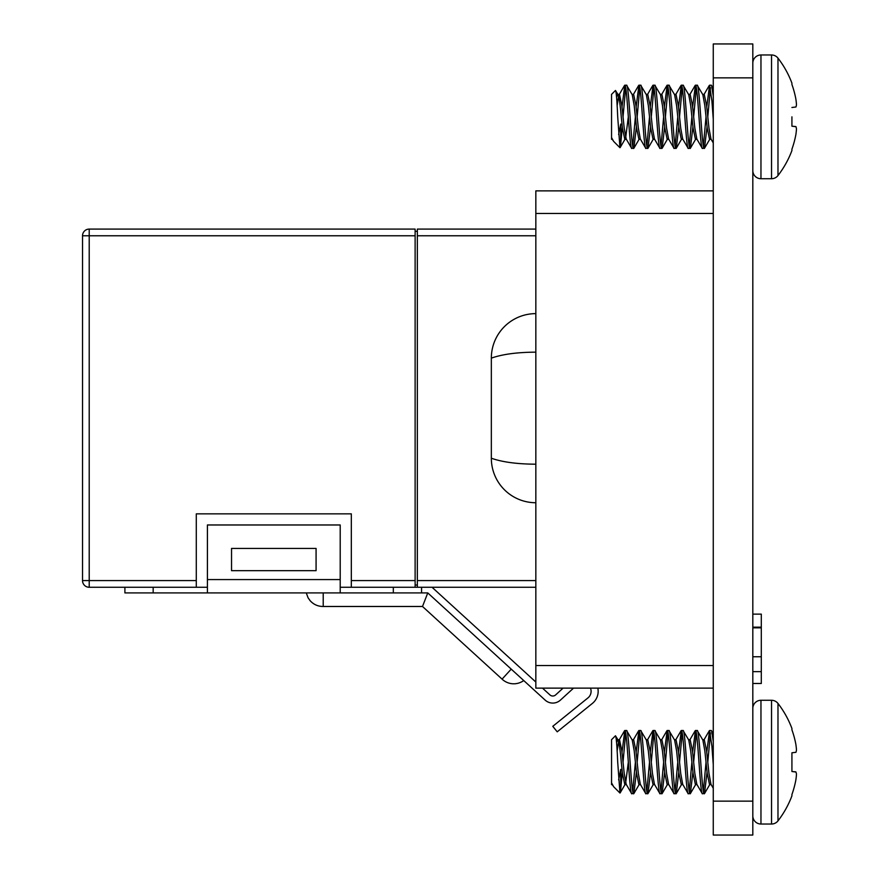 <?xml version="1.0" encoding="UTF-8"?>
<svg xmlns="http://www.w3.org/2000/svg" width="879" height="879" viewBox="0 0 879 879"><rect width="100%" height="100%" fill="white"/><g stroke="black" fill="none" stroke-linecap="round" stroke-linejoin="round"><path stroke-width="1.32" d="M713.265 835.05L713.265 43.95L752.82 43.95L752.82 835.05L713.265 835.05L752.82 835.05M713.265 688.136L535.838 688.136L535.838 665.524L713.265 665.524M713.265 213.476L535.838 213.476L535.838 190.864L713.265 190.864M535.838 213.476L535.838 665.524M752.82 627.837L761.302 627.837L761.302 614.124L752.82 614.124M761.302 627.837L761.302 683.477L752.82 683.477M761.302 627.156L752.82 627.156M761.302 671.644L752.82 671.655M502.327 679.368L502.327 679.368A16.954 16.954 0 0 0 523.73 680.555M542.508 688.136L549.924 694.904A4.241 4.241 0 0 0 555.649 694.904L563.065 688.136M422.502 606.477L502.074 679.137L422.502 606.477L323.219 606.477L422.502 606.477L427.765 592.918L545.167 700.124A11.306 11.306 0 0 0 560.406 700.124L573.537 688.136M207.411 587.271L89.208 587.271A6.669 6.669 0 0 1 82.527 580.59L82.527 235.77A6.669 6.669 0 0 1 89.208 229.089L415.119 229.089L415.119 587.271L340.206 587.271M207.411 592.918L207.411 524.972L340.206 524.972L340.206 592.918L124.906 592.918L124.906 587.271L124.906 592.918M316.077 570.669L231.54 570.669L231.54 548.419L316.077 548.419L316.077 570.669M415.119 235.77L89.208 235.77L89.208 580.59L196.292 580.59L196.292 513.852L351.325 513.852L351.325 580.59L415.119 580.59M421.568 587.271L421.568 592.918L427.765 592.918M421.568 592.918L340.206 592.918M535.838 587.271L417.349 587.271L417.349 580.59L535.838 580.59M535.838 235.77L417.349 235.77L417.349 229.089L535.838 229.089M417.349 235.77L417.349 580.59M415.119 231.32L417.349 231.32M415.119 585.04L417.349 585.04M535.838 502.733A44.488 44.488 0 0 1 491.339 458.234L491.339 358.127A44.488 44.488 0 0 1 535.838 313.627M491.339 458.234C502.392 462.112 517.226 464.101 535.838 464.2M535.838 352.16C517.302 352.237 502.469 354.226 491.339 358.127M432.05 587.271L535.838 682.038M590.468 688.136A8.471 8.471 0 0 1 587.941 697.915L552.781 726.329L557.22 731.822L592.391 703.409A15.536 15.536 0 0 0 597.83 688.136M415.119 587.271L417.349 587.271M323.219 606.477L323.219 592.918M196.292 580.59L196.292 587.271M351.325 587.271L351.325 580.59M82.527 235.77A6.669 6.669 0 0 1 89.208 229.089L89.208 235.77L82.527 235.77A6.669 6.669 0 0 1 89.208 229.089M791.924 795.836L791.924 794.517L791.924 795.836A95.998 95.998 0 0 1 777.981 820.876A8.142 8.142 0 0 1 771.542 824.03L760.961 824.03A8.142 8.142 0 0 1 752.82 815.899M791.924 762.159L791.924 752.798L791.924 771.509L795.825 771.85L791.924 771.509L791.924 762.159M771.542 824.03L771.542 700.277A8.142 8.142 0 0 1 777.981 703.442L777.981 820.876M795.825 780.167A95.987 95.613 90 0 1 791.924 794.517A95.987 95.613 90 0 0 795.825 780.167L795.945 779.42A95.701 88.076 12.9 0 0 796.44 774.97L796.44 773.905A95.701 36.489 5.4 0 0 795.945 772.015A95.701 36.489 5.4 0 1 796.44 773.905L796.44 774.97M795.945 772.015L791.924 771.509L795.825 771.85M791.924 752.798L795.945 752.303A95.701 36.489 174.6 0 0 796.44 750.413L796.44 749.347A95.701 88.076 167.1 0 0 795.945 744.898A95.701 88.076 167.1 0 1 796.44 749.347L796.44 750.413M795.945 744.898L795.825 744.139A95.987 95.613 90 0 0 791.924 729.801A95.987 95.613 90 0 1 795.825 744.139M777.981 703.442A95.998 95.998 0 0 1 791.924 728.471L791.924 729.801M752.82 708.419A8.142 8.142 0 0 1 760.961 700.277L760.961 824.03M615.476 735.767L611.553 739.689L611.553 782.87L613.641 786.716L619.948 793.023L617.706 762.159C616.992 745.48 616.245 736.69 615.476 735.767L618.091 740.008M615.86 736.448L617.728 739.689C618.904 741.019 620.091 748.512 621.266 762.159L622.442 773.388L624.793 784.628L626.386 784.628M617.124 751.127L618.618 741.447M617.904 739.689L619.497 739.689L621.849 750.919L624.211 773.388L626.2 784.31L631.616 793.583L633.869 793.583L636.429 772.015M617.728 739.689L616.597 742.535M633.627 793.803C631.276 795.737 628.914 728.57 626.562 730.515L632.221 740.008L634.209 750.919L636.572 773.388L638.923 784.628L640.516 784.628M632.034 739.689L633.627 739.689L635.978 750.919L638.33 773.388L640.33 784.31L645.735 793.583L647.999 793.583L650.548 772.015M647.757 793.803C645.406 795.737 643.043 728.57 640.692 730.515L646.351 740.008L648.339 750.919L650.691 773.388L653.053 784.628L654.646 784.628M646.164 739.689L647.757 739.689L650.108 750.919L652.46 773.388L654.459 784.31L659.865 793.583L662.129 793.583L664.678 772.015M661.876 793.803C659.525 795.737 657.162 728.57 654.811 730.515L660.47 740.008L662.469 750.919L664.821 773.388L667.172 784.628L668.776 784.628M660.283 739.689L661.876 739.689L664.238 750.919L666.59 773.388L668.589 784.31L673.995 793.583L676.259 793.583L678.808 772.015M676.006 793.803C673.655 795.737 671.292 728.57 668.941 730.515L674.6 740.008L676.599 750.919L678.951 773.388L681.302 784.628L682.895 784.628M674.413 739.689L676.006 739.689L678.357 750.919L680.72 773.388L682.708 784.31L688.114 793.583L690.378 793.583L692.927 772.015M690.136 793.803C687.785 795.737 685.422 728.57 683.071 730.515L688.729 740.008L690.718 750.919L693.081 773.388L695.432 784.628L697.025 784.628M688.543 739.689L690.136 739.689L692.487 750.919L694.839 773.388L696.838 784.31L702.244 793.583L704.508 793.583L707.057 772.015M704.255 793.803C701.914 795.737 699.552 728.57 697.201 730.515L702.848 740.008L704.848 750.919L707.199 773.388L709.562 784.628L711.155 784.628M702.662 739.689L704.255 739.689L706.617 750.919L708.968 773.388L710.968 784.31L713.265 788.243M612.839 785.617L611.553 782.87L611.553 784.628L612.267 784.628M625.683 782.87L628.331 762.159M618.618 779.871L620.728 769.367L620.728 789.199L622.299 772.015M632.748 791.32L635.396 762.159M646.867 791.32L649.515 762.159M660.997 791.32L663.645 762.159M675.127 791.32L677.775 762.159M689.246 791.32L691.894 762.159M703.376 791.32L706.024 762.159M713.265 733.646L711.32 730.515L709.562 730.515L711.913 746.337L713.265 764.532M711.572 730.735L713.265 741.382M697.201 730.515L695.432 730.515C697.783 728.57 700.145 795.737 702.497 793.803M683.071 730.515L681.302 730.515C683.653 728.57 686.016 795.737 688.367 793.803M668.941 730.515L667.172 730.515C669.523 728.57 671.886 795.737 674.237 793.803M654.811 730.515L653.053 730.515C655.404 728.57 657.767 795.737 660.118 793.803M640.692 730.515L638.923 730.515C641.274 728.57 643.637 795.737 645.988 793.803M626.562 730.515L624.793 730.515C627.145 728.57 629.507 795.737 631.858 793.803M706.76 752.303L709.562 730.515M707.793 762.159L710.441 732.987M692.63 752.303L695.432 730.515M693.663 762.159L696.311 732.987M678.511 752.303L681.302 730.515M679.533 762.159L682.192 732.987M664.381 752.303L667.172 730.515M665.414 762.159L668.062 732.987M650.251 752.303L653.053 730.515M651.284 762.159L653.932 732.987M636.121 752.303L638.923 730.515M637.154 762.159L639.802 732.987M620.728 789.199L619.948 793.023M623.035 762.159L625.683 732.987M622.002 752.303L624.793 730.515M791.924 150.529L791.924 149.199L791.924 150.529A95.998 95.998 0 0 1 777.981 175.558A8.142 8.142 0 0 1 771.542 178.723L760.961 178.723A8.142 8.142 0 0 1 752.82 170.581M791.924 116.841L791.924 126.202L795.825 126.543L791.924 126.202L791.924 116.841M771.542 178.723L771.542 54.97A8.142 8.142 0 0 1 777.981 58.124L777.981 175.558M795.825 134.861A95.987 95.613 90 0 1 791.924 149.199A95.987 95.613 90 0 0 795.825 134.861L795.945 134.102A95.701 88.076 12.9 0 0 796.44 129.652A95.701 88.076 12.9 0 1 795.945 134.102M796.44 129.652L796.44 128.587A95.701 36.489 5.4 0 0 795.945 126.697A95.701 36.489 5.4 0 1 796.44 128.587L796.44 129.652M795.945 126.697L791.924 126.202M791.924 107.491L795.945 106.985A95.701 36.489 174.6 0 0 796.44 105.095L796.44 104.03A95.701 88.076 167.1 0 0 795.945 99.58A95.701 88.076 167.1 0 1 796.44 104.03L796.44 105.095M795.945 99.58L795.825 98.833A95.987 95.613 90 0 0 791.924 84.483A95.987 95.613 90 0 1 795.825 98.833M777.981 58.124A95.998 95.998 0 0 1 791.924 83.164L791.924 84.483M752.82 63.101A8.142 8.142 0 0 1 760.961 54.97L760.961 178.723M615.476 90.46L611.553 94.372L611.553 137.553L613.641 141.398L619.948 147.705L617.706 116.841C616.992 100.173 616.245 91.372 615.476 90.46L618.091 94.69M615.86 91.13L617.728 94.372C618.904 95.712 620.091 103.195 621.266 116.841L622.442 128.081L624.793 139.311L626.386 139.311M617.124 105.821L618.618 96.13M617.904 94.372L619.497 94.372L621.849 105.612L624.211 128.081L626.2 138.992L631.616 148.265L633.869 148.265L636.429 126.697M617.728 94.372L616.597 97.217M633.627 148.485C631.276 150.43 628.914 83.263 626.562 85.197L632.221 94.69L634.209 105.612L636.572 128.081L638.923 139.311L640.516 139.311M632.034 94.372L633.627 94.372L635.978 105.612L638.33 128.081L640.33 138.992L645.735 148.265L647.999 148.265L650.548 126.697M647.757 148.485C645.406 150.43 643.043 83.263 640.692 85.197L646.351 94.69L648.339 105.612L650.691 128.081L653.053 139.311L654.646 139.311M646.164 94.372L647.757 94.372L650.108 105.612L652.46 128.081L654.459 138.992L659.865 148.265L662.129 148.265L664.678 126.697M661.876 148.485C659.525 150.43 657.162 83.263 654.811 85.197L660.47 94.69L662.469 105.612L664.821 128.081L667.172 139.311L668.776 139.311M660.283 94.372L661.876 94.372L664.238 105.612L666.59 128.081L668.589 138.992L673.995 148.265L676.259 148.265L678.808 126.697M676.006 148.485C673.655 150.43 671.292 83.263 668.941 85.197L674.6 94.69L676.599 105.612L678.951 128.081L681.302 139.311L682.895 139.311M674.413 94.372L676.006 94.372L678.357 105.612L680.72 128.081L682.708 138.992L688.114 148.265L690.378 148.265L692.927 126.697M690.136 148.485C687.785 150.43 685.422 83.263 683.071 85.197L688.729 94.69L690.718 105.612L693.081 128.081L695.432 139.311L697.025 139.311M688.543 94.372L690.136 94.372L692.487 105.612L694.839 128.081L696.838 138.992L702.244 148.265L704.508 148.265L707.057 126.697M704.255 148.485C701.914 150.43 699.552 83.263 697.201 85.197L702.848 94.69L704.848 105.612L707.199 128.081L709.562 139.311L711.155 139.311M702.662 94.372L704.255 94.372L706.617 105.612L708.968 128.081L710.968 138.992L713.265 142.936M612.839 140.299L611.553 137.553L611.553 139.311L612.267 139.311M625.683 137.553L628.331 116.841M618.618 134.564L620.728 124.06L620.728 143.892L622.299 126.697M632.748 146.013L635.396 116.841M646.867 146.013L649.515 116.841M660.997 146.013L663.645 116.841M675.127 146.013L677.775 116.841M689.246 146.013L691.894 116.841M703.376 146.013L706.024 116.841M713.265 88.329L711.32 85.197L709.562 85.197L711.913 101.019L713.265 119.214M711.572 85.417L713.265 96.075M697.201 85.197L695.432 85.197C697.783 83.263 700.145 150.43 702.497 148.485M683.071 85.197L681.302 85.197C683.653 83.263 686.016 150.43 688.367 148.485M668.941 85.197L667.172 85.197C669.523 83.263 671.886 150.43 674.237 148.485M654.811 85.197L653.053 85.197C655.404 83.263 657.767 150.43 660.118 148.485M640.692 85.197L638.923 85.197C641.274 83.263 643.637 150.43 645.988 148.485M626.562 85.197L624.793 85.197C627.145 83.263 629.507 150.43 631.858 148.485M706.76 106.985L709.562 85.197M707.793 116.841L710.441 87.68M692.63 106.985L695.432 85.197M693.663 116.841L696.311 87.68M678.511 106.985L681.302 85.197M679.533 116.841L682.192 87.68M664.381 106.985L667.172 85.197M665.414 116.841L668.062 87.68M650.251 106.985L653.053 85.197M651.284 116.841L653.932 87.68M636.121 106.985L638.923 85.197M637.154 116.841L639.802 87.68M620.728 143.892L619.948 147.705M623.035 116.841L625.683 87.68M622.002 106.985L624.793 85.197M713.265 801.143L752.82 801.143M713.265 77.857L752.82 77.857M761.302 656.756L752.82 656.756M502.074 679.137L511.215 669.128M207.411 579.569L340.206 579.569M393.32 592.918L393.32 587.271M153.166 592.918L153.166 587.271M89.208 587.271L89.208 580.59L82.527 580.59M306.277 592.918L308.079 597.797L310.155 600.731C313.572 604.466 317.813 606.389 322.879 606.477M771.542 700.277L760.961 700.277M620.113 792.957L625.156 784.31M639.286 784.31L633.869 793.583M653.405 784.31L647.999 793.583M667.535 784.31L662.129 793.583M681.664 784.31L676.259 793.583M695.794 784.31L690.378 793.583M709.913 784.31L704.508 793.583M624.551 730.735L619.146 740.008M638.67 730.735L633.265 740.008M652.8 730.735L647.394 740.008M666.93 730.735L661.524 740.008M681.06 730.735L675.643 740.008M695.179 730.735L689.773 740.008M709.309 730.735L703.903 740.008M771.542 54.97L760.961 54.97M620.113 147.639L625.156 138.992M639.286 138.992L633.869 148.265M653.405 138.992L647.999 148.265M667.535 138.992L662.129 148.265M681.664 138.992L676.259 148.265M695.794 138.992L690.378 148.265M709.913 138.992L704.508 148.265M624.551 85.417L619.146 94.69M638.67 85.417L633.265 94.69M652.8 85.417L647.394 94.69M666.93 85.417L661.524 94.69M681.06 85.417L675.643 94.69M695.179 85.417L689.773 94.69M709.309 85.417L703.903 94.69"/></g></svg>
